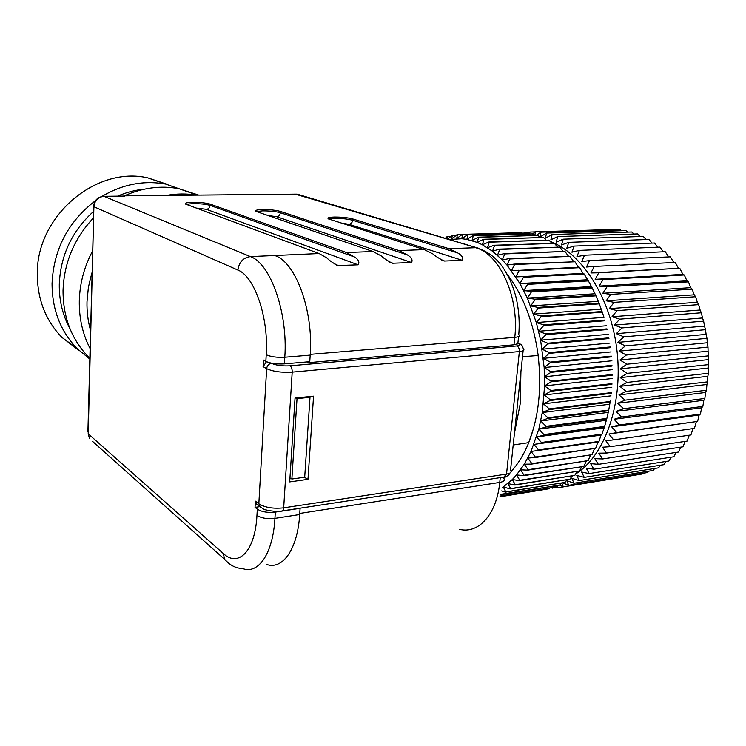 <?xml version="1.0" encoding="UTF-8"?>
<svg xmlns="http://www.w3.org/2000/svg" width="746" height="746" viewBox="0 0 746 746"><rect width="100%" height="100%" fill="white"/><g stroke="black" fill="none" stroke-linecap="round" stroke-linejoin="round"><path stroke-width="1.12" d="M513.201 444.989L528.7 442.63C538.724 417.098 541.866 388.051 538.127 355.497L522.498 356.709M528.7 442.63L533.521 428.418M502.384 487.651L512.297 479.529L516.521 474.941L524.298 464.18L531.04 451.442L538.826 429.127L542.277 412.529L544.589 385.896L544.17 367.554L540.589 340.148L536.318 322.542L527.375 298.074L519.925 283.536L506.982 265.072L502.291 259.916L492.509 251.225L482.354 244.772L477.198 242.403L466.865 239.373L461.737 238.72L449.101 239.531M528.672 442.863C523.916 454.454 518.069 464.012 511.131 471.528M505.965 476.563L503.783 478.373M506.674 273.586C523.021 294.763 533.511 321.983 538.155 355.245M450.668 236.547L446.91 236.78L445.25 238.384M446.929 238.879L447.302 236.65M456.319 235.223L451.927 235.428L447.777 239.14M462.194 234.449L457.046 234.636L451.647 239.084L452.318 235.344M501.638 490.933L505.434 492.136L565.011 482.41L505.816 491.903L503.298 487.045L510.264 488.882L570.009 479.156L510.637 488.602L507.877 483.567L514.945 485.049L574.849 475.342L515.299 484.723L512.297 479.529L519.44 480.629L579.493 470.968L519.775 480.265L516.521 474.941L523.72 475.659L583.586 466.464L524.046 475.249L520.531 469.812L527.776 470.139L588.118 460.627L528.084 469.682L524.298 464.18L531.572 464.096L592.035 454.687L531.851 463.602L527.814 458.044L535.087 457.55L595.672 448.271L535.348 457.009L531.04 451.442L598.74 441.949L598.991 441.399L538.537 449.959L533.959 444.392L601.752 434.694L601.975 434.107L541.4 442.462L536.56 436.951L543.731 435.198L604.409 427.038L604.605 426.423L543.918 434.564L538.826 429.127L545.923 426.964L606.703 419.038L606.862 418.394L546.072 426.302L540.729 420.968L547.732 418.403L608.605 410.729L608.736 410.067L547.862 417.723L542.277 412.529L549.159 409.563L610.116 402.141L610.219 401.46L549.252 408.855L543.433 403.838L550.184 400.481L611.207 393.338L611.282 392.638L550.25 399.763L544.207 394.942L550.809 391.221L611.888 384.358L611.925 383.649L550.837 390.494L544.589 385.896L551.024 381.821L612.149 375.247L612.149 374.529L551.024 381.085L544.58 376.749L550.818 372.347L611.981 366.062L611.953 365.344L550.79 371.601L544.17 367.554L550.203 362.836L611.384 356.858L611.319 356.131L550.138 362.09L543.358 358.35L549.187 353.352L610.377 347.673L610.275 346.955L549.084 352.606L542.165 349.203L547.76 343.943L608.941 338.563L608.811 337.854L547.629 343.207L540.589 340.148L545.941 334.656L607.104 329.573L606.946 328.874L545.783 333.938L538.631 331.252L543.741 325.554L604.875 320.761L604.689 320.081L543.554 324.846L536.318 322.542L541.176 316.677L602.264 312.173L602.041 311.511L540.962 315.996L533.66 314.085L538.258 308.079L599.29 303.855L599.038 303.212L538.015 307.417L530.676 305.916L535.003 299.799L595.97 295.845L595.69 295.23L534.733 299.165L527.375 298.074L531.432 291.882L592.324 288.189L592.026 287.602L531.143 291.276L523.785 290.604L527.581 284.366L588.37 280.916L588.053 280.365L527.263 283.797L519.925 283.536L523.459 277.288L584.146 274.062L583.801 273.549L515.822 276.906L519.095 270.677L579.661 267.674L579.306 267.189L511.504 270.742L514.507 264.569L574.961 261.762L514.143 264.112L506.982 265.072L509.742 258.974L570.047 256.354L509.359 258.564L502.291 259.916L504.809 253.929L564.974 251.467L504.408 253.556L497.461 255.3L499.736 249.444L559.752 247.131L499.335 249.117L492.509 251.225L494.551 245.527L554.409 243.345L494.15 245.248L487.464 247.719L489.292 242.198L548.981 240.128L488.882 241.965L482.354 244.772L483.977 239.457L543.489 237.48L483.557 239.27L477.198 242.403L478.634 237.312L537.969 235.41L478.214 237.172L472.031 240.604L473.281 235.755L532.43 233.908L472.861 235.661L466.865 239.373L467.956 234.794L526.918 232.976L467.537 234.738L461.737 238.72L462.669 234.403L521.435 232.612L462.259 234.403L456.655 238.627L457.447 234.598M521.435 232.612L522.069 233.069M526.918 232.976L528.14 233.936M532.43 233.908L534.164 235.372M537.969 235.41L540.123 237.396M543.489 237.48L546.007 239.988M548.981 240.128L551.788 243.149M554.409 243.345L557.448 246.889M559.752 247.131L562.969 251.178M564.974 251.467L568.312 256.009M570.047 256.354L573.478 261.37M574.961 261.762L578.411 267.236M519.095 270.677L518.74 270.183M579.661 267.674L582.99 273.362L583.801 273.549M523.459 277.288L523.123 276.757M584.146 274.062L588.053 280.365M527.581 284.366L527.263 283.797M588.37 280.916L592.026 287.602M531.432 291.882L531.143 291.276M592.324 288.189L595.69 295.23M535.003 299.799L534.733 299.165M595.97 295.845L599.038 303.212M538.258 308.079L538.015 307.417M599.29 303.855L602.041 311.511M541.176 316.677L540.962 315.996M602.264 312.173L604.008 317.367L601.295 309.208L533.66 314.085M543.741 325.554L543.554 324.846M604.875 320.761L604.689 320.081M545.941 334.656L545.783 333.938M607.104 329.573L606.946 328.874M547.76 343.943L547.629 343.207M608.941 338.563L608.811 337.854M549.187 353.352L549.084 352.606M610.377 347.673L610.275 346.955M550.203 362.836L550.138 362.09M611.384 356.858L611.319 356.131M550.818 372.347L550.79 371.601M611.981 366.062L611.953 365.344M551.024 381.821L551.024 381.085M612.149 375.247L612.149 374.529M550.809 391.221L550.837 390.494M611.888 384.358L611.925 383.649M550.184 400.481L550.25 399.763M611.207 393.338L611.282 392.638M549.159 409.563L549.252 408.855M610.303 400.891L610.219 401.46M610.116 402.141L608.736 410.067M547.732 418.403L547.862 417.723M608.605 410.729L606.862 418.394M545.923 426.964L546.072 426.302M606.703 419.038L604.605 426.423M543.731 435.198L543.918 434.564M604.409 427.038L601.975 434.107M541.186 443.068L541.4 442.462M601.752 434.694L600.996 435.114L598.991 441.399M538.295 450.528L538.537 449.959M535.087 457.55L535.348 457.009M597.9 442.07L595.672 448.271M531.572 464.096L531.851 463.602M594.338 448.943L592.035 454.687M590.45 455.358L588.118 460.627M586.253 461.308L583.922 466.064M581.768 466.744L579.493 470.968M577.012 471.668L574.849 475.342M572.005 476.051L570.009 479.156M566.783 479.883L565.011 482.41M500.575 494.775L559.873 485.087L500.715 494.309M561.346 483.166L559.873 485.087M500.156 496.09L554.623 487.194L500.184 496.015M555.723 485.879L554.623 487.194M499.932 496.761L549.289 488.723L499.941 496.733M549.923 488.024L549.289 488.723M543.965 489.618L499.913 496.827M533.959 444.392L600.996 435.114M536.56 436.951L603.728 427.887M538.826 429.127L606.106 420.315M540.729 420.968L608.121 412.417M542.277 412.529L609.752 404.239M543.433 403.838L610.993 395.837M544.207 394.942L611.832 387.239M544.589 385.896L612.27 378.502M544.58 376.749L612.298 369.671M544.17 367.554L611.916 360.784M543.358 358.35L611.123 351.907M542.165 349.203L609.93 343.076M540.589 340.148L608.335 334.348M538.631 331.252L606.358 325.76M536.318 322.542L604.008 317.367M530.676 305.916L598.236 301.328M527.375 298.074L594.851 293.775M523.785 290.604L591.168 286.567M519.925 283.536L587.205 279.759M515.822 276.906L582.99 273.362M688.381 281.867L690.731 287.658L692.148 289.131L610.722 294.39L602.833 293.262L607.039 286.79L688.381 281.867L686.935 280.832L599.141 286.091L607.039 286.79M690.731 287.658L602.833 293.262M575.53 474.186L580.006 470.978C607.421 449.894 623.516 398.756 616.588 347.431C609.752 296.078 581.32 253.006 550.156 241.387M571.734 476.47L572.676 475.948M562.885 482.914L568.694 485.32L566.792 480.629L574 483.231L571.846 478.317L579.204 480.573L576.789 475.454L584.267 477.356L663.828 464.674L665.87 461.466M579.204 480.573L658.569 467.835L660.387 465.224M574 483.231L653.16 470.446L654.68 468.46M568.694 485.32L647.64 472.516L648.787 471.155M559.714 485.161L563.305 486.83L642.036 474.036L642.698 473.318M555.257 486.429L557.849 487.781L636.431 474.95M534.873 235.354L535.404 231.829L614.387 229.442L615.049 229.899M594.245 266.434L675.251 262.433L678.496 268.327L590.935 272.943L594.245 266.434L586.468 267.031L589.48 260.578L581.787 261.594L584.528 255.216L576.928 256.652L579.39 250.386L571.921 252.213L574.112 246.087L566.783 248.306L568.722 242.347L561.542 244.94L563.23 239.168L556.227 242.124L557.682 236.566L550.856 239.848L552.105 234.524L545.475 238.133L546.51 233.06L540.085 236.967L540.934 232.165L620.14 229.749L621.418 230.738M546.51 233.06L625.931 230.589L627.731 232.109M552.105 234.524L631.731 231.987L633.969 234.039M557.682 236.566L637.513 233.927L640.115 236.519M563.23 239.168L643.257 236.407L646.139 239.541M568.722 242.347L648.927 239.438L652.032 243.103M574.112 246.087L654.503 243.01L657.776 247.196M579.39 250.386L659.949 247.113L663.325 251.812M584.528 255.216L665.245 251.728L668.668 256.913M589.48 260.578L670.356 256.838L673.778 262.508M679.904 268.495L682.851 274.379L595.168 279.312L598.768 272.775L678.496 268.327M599.141 286.091L603.048 279.573L684.287 274.976L682.851 274.379M684.287 274.976L686.935 280.832M692.148 289.131L694.2 294.819L606.218 300.787L614.089 302.354L695.589 296.731L694.2 294.819M695.589 296.731L697.333 302.279L609.286 308.63L617.101 310.616L698.657 304.629L697.333 302.279M698.657 304.629L700.102 310.01L612.009 316.752L619.74 319.148L701.343 312.779L700.102 310.01M701.343 312.779L702.499 317.964L614.359 325.107L621.996 327.914L703.637 321.144L702.499 317.964M703.637 321.144L704.504 326.105L616.345 333.658L623.861 336.847L705.511 329.685L704.504 326.105M705.511 329.685L706.108 334.385L617.94 342.358L625.316 345.902L706.966 338.339L706.108 334.385M706.966 338.339L707.301 342.759L619.133 351.142L626.342 355.04L707.982 347.077L707.301 342.759M707.982 347.077L708.075 351.189L619.926 359.992L626.948 364.207L708.56 355.842L708.075 351.189M708.56 355.842L708.42 359.619L620.308 368.832L627.125 373.354L708.7 364.598L708.42 359.619M708.7 364.598L708.336 368.011L620.271 377.625L626.873 382.418L708.392 373.27L708.336 368.011M708.392 373.27L707.833 376.31L619.833 386.335L626.202 391.37L707.646 381.84L707.833 376.31M707.646 381.84L706.9 384.479L618.975 394.895L625.101 400.136L706.471 390.251L706.9 384.479M706.471 390.251L705.557 392.48L617.725 403.26L623.581 408.696L704.858 398.448L705.557 392.48M704.858 398.448L703.814 400.266L616.084 411.4L621.67 416.986L702.844 406.402L703.814 400.266M702.844 406.402L701.678 407.792L614.061 419.271L619.367 424.959L700.419 414.067L701.678 407.792M700.419 414.067L699.151 415.018L611.673 426.815L616.681 432.596L697.613 421.406L699.151 415.018M697.613 421.406L608.923 434.013L613.65 439.842L694.433 428.381L696.27 421.919M584.267 477.356L581.582 472.041L589.163 473.57L586.207 468.096L593.872 469.225L590.627 463.63L598.357 464.348L594.823 458.641L602.609 458.949L598.777 453.167L606.591 453.055L602.46 447.218L610.275 446.677L690.917 434.955L693.006 428.586M606.591 453.055L687.066 441.11L689.276 435.198M602.609 458.949L682.926 446.817L685.201 441.39M598.357 464.348L678.496 452.039L680.8 447.134M593.872 469.225L673.825 456.766L676.1 452.402M589.163 473.57L668.929 460.981L671.111 457.186M551.648 487.753L557.103 487.39M552.199 487.66L552.366 488.164M557.103 485.655L557.849 487.781M561.878 483.072L563.305 486.83M613.65 439.842L605.855 440.83L610.275 446.677M608.923 434.013L616.681 432.596M611.673 426.815L619.367 424.959M614.061 419.271L621.67 416.986M616.084 411.4L623.581 408.696M617.725 403.26L625.101 400.136M618.975 394.895L626.202 391.37M619.833 386.335L626.873 382.418M620.271 377.625L627.125 373.354M620.308 368.832L626.948 364.207M619.926 359.992L626.342 355.04M619.133 351.142L625.316 345.902M617.94 342.358L623.861 336.847M616.345 333.658L621.996 327.914M614.359 325.107L619.74 319.148M612.009 316.752L617.101 310.616M609.286 308.63L614.089 302.354M606.218 300.787L610.722 294.39M595.168 279.312L603.048 279.573M590.935 272.943L598.768 272.775M536.262 235.307L540.934 232.165M532.504 233.974L535.404 231.829M529.697 233.89L529.94 232.053L535.33 231.885M527.87 233.722L529.94 232.053M524.541 232.985L529.166 232.677M519.496 343.775L518.563 343.421L513.994 344.801L308.396 362.659L306.979 361.913M352.746 218.932C347.869 217.655 341.771 217.021 334.469 217.039C329.07 217.217 327.037 217.823 328.38 218.867L424.297 249.621L432.857 253.91C435.478 256.251 439.263 258.62 444.234 261.035L462.324 260.317L348.951 224.304C351.04 224.014 352.271 222.672 352.653 220.256L352.746 218.932L449.017 248.698L475.538 247.709C499.55 253.621 519.542 297.346 514.768 337.36C518.908 336.922 520.242 336.036 518.759 334.702C519.831 321.545 518.796 308.555 515.645 295.742C511.653 282.417 509.555 278.864 505.602 271.768C498.822 259.804 489.162 251.794 476.61 247.747L295.155 194.119M280.412 211.416C275.964 210.185 270.043 209.57 262.657 209.57C256.941 209.738 254.703 210.335 255.943 211.379L373.009 251.533L381.262 255.943C383.733 258.321 387.454 260.755 392.424 263.245L411.54 262.508L276.626 216.704C278.752 216.424 279.992 215.1 280.337 212.722L280.412 211.416L398.97 250.563L424.297 249.621M210.13 204.115C206.092 202.94 200.338 202.334 192.869 202.315C186.836 202.474 184.393 203.061 185.54 204.087L319.129 253.537L327.037 258.079C329.331 260.485 332.949 262.974 337.891 265.557L358.155 264.821L206.353 209.318C208.507 209.057 209.747 207.742 210.074 205.402L210.13 204.115L346.414 252.521L373.009 251.533M520.932 371.545L520.176 403.903L514.395 433.622M185.95 204.301L192.813 203.602C200.282 203.621 206.036 204.218 210.074 205.402L354.49 256.997C358.546 259.561 359.768 262.172 358.155 264.821M354.49 256.997L346.414 252.521M256.27 211.547L262.583 210.876C269.977 210.876 275.889 211.491 280.337 212.722L407.381 254.908C411.522 257.407 412.902 259.944 411.54 262.508M407.381 254.908L398.97 250.563M328.622 218.998L334.376 218.354C341.677 218.336 347.776 218.97 352.653 220.256L457.718 252.931C461.933 255.356 463.471 257.818 462.324 260.317M457.718 252.931L449.017 248.698M122.493 196.105L104.02 196.338L250.404 256.596L319.129 253.537M289.709 481.897L307.977 479.342L313.553 396.154L295.043 398.047L289.709 481.897M307.977 479.342L304.368 477.272M257.445 504.902L256.223 503.96L255.393 501.144L255.039 507.383L259.72 506.683M275.171 255.673C295.714 262.359 313.646 310.989 310.196 355.115L309.758 361.679L284.385 363.871C276.635 364.281 270.453 363.451 265.846 361.372L263.478 360.066L263.096 366.64L266.481 361.698M275.321 512.11L274.929 518.377L299.687 514.526L300.097 508.324L275.321 512.11C267.749 512.912 261.753 511.924 257.314 509.145L255.039 507.383M308.462 361.791L308.396 362.659M123.733 196.095L124.741 196.123M167.887 184.551L147.894 177.912C96.206 165.743 36.451 215.93 37.3 274.015C37.403 299.351 45.609 320.472 61.927 337.379L79.281 350.676M89.716 358.985L77.108 348.559C60.435 331.233 52.089 309.534 52.052 283.443C53.693 249.22 68.147 221.646 95.404 200.73M101.745 196.515C122.484 184.281 143.791 180.14 165.649 184.094L188.169 191.927M69.9 328.538C62.627 315.185 59.093 300.452 59.288 284.338C60.491 255.505 71.858 231.251 93.399 211.584M117.616 196.151C126.326 192.365 135.231 190.044 144.323 189.186M93.231 218.168C74.115 238.757 64.044 262.853 63.037 290.455C63.018 317.115 71.476 339.253 88.401 356.877L89.734 358.201M198.548 195.07L178.853 188.691C160.716 185.344 142.598 187.712 124.489 195.797M89.986 348.279C82.582 333.91 79.02 318.094 79.3 300.843C79.775 283.564 84.139 267.049 92.411 251.29M166.628 195.387C176.662 193.643 186.509 193.54 196.161 195.088M90.443 329.965C87.925 320.939 86.778 311.558 86.993 301.822L88.392 287.294L91.87 272.933M299.687 514.526C297.626 549.392 282.501 570.308 266.406 564.368M297.02 398.625L310 397.292L304.694 477.226L291.873 479.007L297.02 398.625L295.705 397.982M289.961 477.897L291.873 479.007M308.853 396.639L310 397.292M196.077 208.05L206.353 209.318M267.553 215.445L276.626 216.704M341.23 223.101L348.951 224.304M299.612 194.883L296.386 194.146L124.032 195.844M282.538 510.87L503.848 477.067L506.534 474.083L519.365 351.553C523.505 351.086 524.83 350.154 523.338 348.755C521.323 342.722 520.633 344.857 519.039 343.608L518.442 343.514M518.33 343.617C520.643 344.745 520.167 345.519 516.903 345.93C518.647 346.899 519.468 348.774 519.365 351.553L292.199 372.123L283.685 507.84L506.534 474.083C510.618 473.346 511.952 472.041 510.544 470.166L523.133 350.723M516.903 345.93L290.035 365.801C291.518 366.911 292.236 369.018 292.199 372.123C281.531 372.72 273.017 371.564 266.648 368.645L258.825 503.774L260.531 507.364M256.223 503.951L263.366 508.968C263.925 509.947 277.559 512.418 281.494 511.029C282.715 511.271 283.443 510.199 283.685 507.84C273.25 508.921 264.97 507.569 258.825 503.774L255.393 501.144M478.783 248.325L297.328 194.202L123.911 195.806M500.249 477.617L499.745 482.42C503.82 481.664 505.163 480.34 503.783 478.438L503.923 477.076M299.761 513.435L499.745 482.42C496.733 514.218 478.643 534.043 459.732 529.399M334.861 264.168L338.815 265.651M389.692 262.098L393.161 263.31M441.772 260.084L444.83 261.072M310.243 354.359L514.768 337.36L513.994 344.801M263.096 366.64L266.648 368.645C267.105 365.615 268.709 363.834 271.488 363.302C276.123 365.391 282.305 366.221 290.035 365.801M265.846 361.372L266.229 354.76C268.802 317.47 254.461 276.197 237.89 270.061L93.893 206.745C94.658 200.488 98.034 197.019 104.02 196.338L103.908 196.291C97.707 196.879 94.248 200.301 93.52 206.549L93.558 205.84M227.455 562.12L224.695 559.435L223.25 553.467L88.205 433.79L93.893 206.745L87.897 431.953M223.25 553.467C238.431 567.958 255.225 550.958 256.95 515.393L257.314 509.145M256.95 515.393C261.38 518.19 267.376 519.188 274.929 518.377C272.999 553.616 258.303 574.653 242.627 568.545C235.978 568.377 230.001 565.337 224.695 559.435L92.504 441.324M237.89 270.061C239.028 262.144 243.196 257.65 250.404 256.596C270.444 263.385 288.059 312.611 284.795 357.231L310.196 355.115M88.205 433.79L89.567 438.695L88.205 433.79M102.967 196.329L124.619 196.086M266.229 354.76C270.845 356.802 277.027 357.632 284.795 357.231L284.385 363.871M336.185 264.914L337.891 265.548M390.764 262.667L392.424 263.245M442.658 260.522L444.234 261.035M509.891 473.085C509.089 474.913 507.541 476.144 505.228 476.797M518.573 336.558L517.799 343.971M77.108 348.559L61.927 337.379M165.649 184.094L147.894 177.912M89.744 357.866L88.401 356.877M197.224 195.079L178.853 188.691"/></g></svg>
